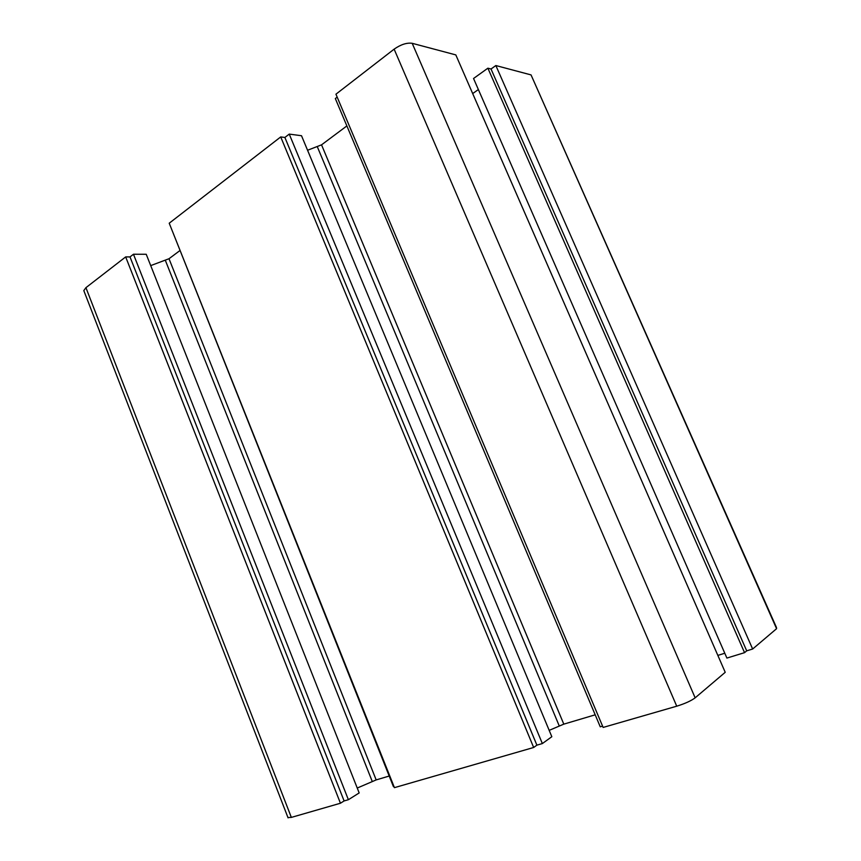 <?xml version="1.0" encoding="UTF-8"?>
<svg xmlns="http://www.w3.org/2000/svg" width="861" height="861" viewBox="0 0 861 861"><rect width="100%" height="100%" fill="white"/><g stroke="black" fill="none" stroke-linecap="round" stroke-linejoin="round"><path stroke-width="1.29" d="M179.648 250.777L169.004 258.731L150.718 265.608M389.194 776.041L376.171 779.915L357.25 788.041M393.972 786.513L393.434 786.663L170.274 225.851M394.435 787.654L169.219 223.214L280.718 136.931L533.659 747.488L394.435 787.654M542.355 743.57L289.242 134.101L301.511 135.726L551.826 736.715L542.355 743.57L536.887 745.152L284.883 137.459L280.718 136.931M536.887 745.152L533.659 747.488M289.242 134.101L284.883 137.459M346.875 125.921L321.54 144.842L307.56 150.255M595.199 714.813L563.804 724.144L549.178 730.365M602.582 726.146L600.257 726.813L335.327 98.552L337.178 97.132M603.13 727.437L335.941 94.193L394.134 49.152C400.828 44.492 406.844 42.544 412.204 43.308L455.813 54.9L725.22 672.301L695.15 697.84C691.071 700.854 684.936 703.641 676.735 706.192L603.13 727.437M478.372 89.544L472.678 93.569M724.79 653.251L717.848 655.404M726.899 658.073L473.539 78.491L487.886 68.191L744.55 652.66L726.899 658.073M776.579 628.691L531.043 74.907L776.45 627.465L776.579 628.691L752.643 649.022L746.702 650.841L491.028 69.009L487.886 68.191M746.702 650.841L744.55 652.66M752.643 649.022L495.85 65.544L491.028 69.009M531.043 74.907L495.85 65.544M348.382 799.708L133.466 254.243L146.23 254.275L359.177 792.938L348.382 799.708L344.109 800.945L340.439 803.238L125.674 256.912L85.928 287.671L83.808 290.598L84.12 291.405M340.439 803.238L291.341 817.401L287.94 817.53M344.109 800.945L130 256.912L125.674 256.912M133.466 254.243L130 256.912M376.171 779.915L169.004 258.731M559.22 725.866L317.408 146.951M563.804 724.144L321.54 144.842M676.735 706.192L394.134 49.152M695.15 697.84L412.204 43.308M291.341 817.401L85.928 287.671M372.232 781.401L165.42 260.528M288.08 817.875L83.808 290.598"/></g></svg>
